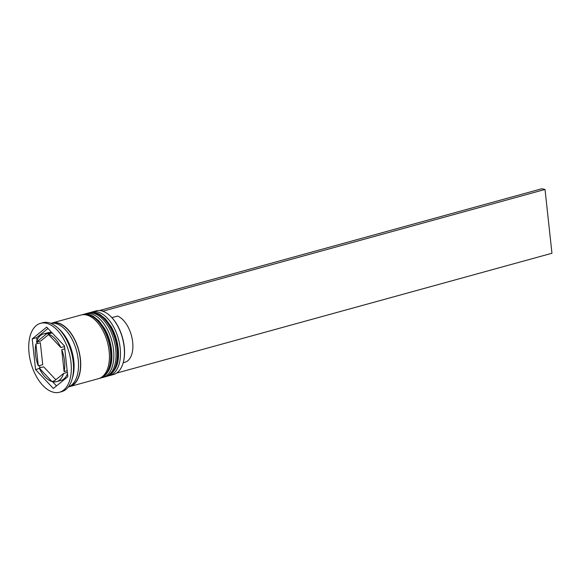 <?xml version="1.0" encoding="UTF-8"?>
<svg xmlns="http://www.w3.org/2000/svg" width="581" height="581" viewBox="0 0 581 581"><rect width="100%" height="100%" fill="white"/><g stroke="black" fill="none" stroke-linecap="round" stroke-linejoin="round"><path stroke-width="0.87" d="M110.114 315.875A32.449 17.953 74.6 0 1 110.288 316.042A32.449 17.953 74.6 0 1 124.261 346.792A32.449 17.953 74.6 0 1 123.165 362.798A32.449 17.953 74.6 0 1 123.092 363.031M109.569 375.617L113.542 374.52A33.001 18.258 -105.4 0 0 123.027 363.263A33.001 18.258 -105.4 0 0 124.138 346.988A33.001 18.258 -105.4 0 0 109.932 315.708A33.001 18.258 -105.4 0 0 96.025 310.893L92.052 311.99A33.001 18.258 74.6 0 1 120.165 348.077A33.001 18.258 74.6 0 1 109.569 375.617A33.001 18.258 74.6 0 1 108.255 375.885M84.158 314.256A33.001 18.258 74.6 0 1 85.429 313.813A33.001 18.258 74.6 0 1 113.542 349.9A33.001 18.258 74.6 0 1 102.946 377.439A33.001 18.258 74.6 0 1 101.631 377.708M59.509 392.248L61.717 391.645A35.746 19.783 -105.4 0 0 71.993 379.444L72.676 377.127A33.001 18.258 -105.4 0 0 73.794 360.845A33.001 18.258 -105.4 0 0 59.589 329.572L57.809 327.931A35.746 19.783 -105.4 0 0 42.74 322.709L40.532 323.319A35.746 19.783 -105.4 0 0 29.05 353.154A35.746 19.783 -105.4 0 0 59.509 392.248A35.746 19.783 -105.4 0 0 70.991 362.421A35.746 19.783 -105.4 0 0 40.532 323.319M71.993 379.444A35.746 19.783 -105.4 0 0 73.199 361.81A35.746 19.783 -105.4 0 0 57.809 327.931M102.946 377.439L105.154 376.829A33.001 18.258 -105.4 0 0 115.75 349.297A33.001 18.258 -105.4 0 0 87.637 313.203L85.429 313.813M68.696 386.801A33.001 18.258 -105.4 0 0 69.822 386.561L98.523 378.659A33.001 18.258 -105.4 0 0 109.126 351.12A33.001 18.258 -105.4 0 0 81.006 315.025L52.305 322.927A33.001 18.258 -105.4 0 0 51.215 323.297M69.822 386.561A33.001 18.258 -105.4 0 0 80.418 359.022A33.001 18.258 -105.4 0 0 52.305 322.927M68.355 386.931A33.001 18.258 -105.4 0 0 78.21 359.632A33.001 18.258 -105.4 0 0 50.852 323.363M67.171 370.751L64.113 371.593A24.751 13.697 -105.4 0 0 64.535 360.99A24.751 13.697 -105.4 0 0 61.731 349.675L64.789 348.832M55.834 379.771L43.626 366.807L39.21 368.02A24.751 13.697 -105.4 0 0 51.92 381.528L54.585 380.795M35.928 343.974A24.751 13.697 -105.4 0 0 38.302 365.892L42.725 364.679L40.343 342.761L35.928 343.974L38.302 365.892M49.872 333.559L51.15 332.521L46.734 333.734A24.751 13.697 -105.4 0 0 43.452 333.922A24.751 13.697 -105.4 0 0 36.4 342.151L40.815 340.938L48.622 334.576M51.15 332.521A24.751 13.697 -105.4 0 0 47.867 332.71L43.452 333.922M64.542 346.523L60.823 347.547A24.751 13.697 -105.4 0 0 48.114 334.046L52.174 332.928M39.21 368.02L51.92 381.528M46.734 333.734L36.4 342.151M60.823 347.547L48.114 334.046M64.113 371.593L61.731 349.675M35.557 369.567L53.35 388.478L67.817 376.691L64.484 346L46.683 327.096L32.224 338.876L35.557 369.567L39.435 368.499M90.781 312.425A33.001 18.258 74.6 0 1 92.052 311.99M52.283 381.427L56.502 385.915M47.954 328.439L36.639 337.655L36.959 340.589M37.104 341.955L37.286 343.596M39.668 365.522L39.915 367.831M36.639 337.655L32.224 338.876M56.589 381.644A24.751 13.697 -105.4 0 0 63.634 373.416L53.307 381.833A24.751 13.697 -105.4 0 0 56.589 381.644L61.005 380.432A24.751 13.697 -105.4 0 0 67.498 373.765M67.352 372.399L63.634 373.416M123.179 362.74L124.9 362.268A24.199 13.392 -105.4 0 0 132.403 340.074A24.199 13.392 -105.4 0 0 117.565 316.057L111.879 317.618M103.418 311.46L103.374 311.046L100.15 310.334L541.797 188.752L545.022 189.464L551.95 253.258L116.607 373.104M103.374 311.046L545.022 189.464M106.693 376.401A33.001 18.258 -105.4 0 0 106.919 376.343A33.001 18.258 -105.4 0 0 117.515 348.811A33.001 18.258 -105.4 0 0 89.401 312.716A33.001 18.258 -105.4 0 0 89.183 312.781M106.476 376.466L106.919 376.343C115.96 372.152 119.715 362.842 118.19 348.418C117.275 340.502 114.915 333.218 111.109 326.551L105.502 318.976L100.048 314.568C96.388 312.433 92.837 311.815 89.401 312.716L88.958 312.839A33.001 18.258 74.6 0 1 117.071 348.934A33.001 18.258 74.6 0 1 106.476 376.466L105.786 376.633M100.07 378.231A33.001 18.258 -105.4 0 0 100.295 378.173A33.001 18.258 -105.4 0 0 110.891 350.633A33.001 18.258 -105.4 0 0 82.778 314.539A33.001 18.258 -105.4 0 0 82.553 314.604M99.852 378.289L100.295 378.173C109.337 373.975 113.092 364.665 111.559 350.241C110.651 342.325 108.291 335.041 104.486 328.374L98.879 320.799L93.418 316.391C89.764 314.256 86.213 313.638 82.778 314.539L82.335 314.662A33.001 18.258 74.6 0 1 110.448 350.757A33.001 18.258 74.6 0 1 99.852 378.289L99.162 378.456M52.435 323.181A32.725 18.105 74.6 0 1 80.258 358.985A32.725 18.105 74.6 0 1 69.807 386.278M88.283 313.05L88.958 312.839M81.66 314.873L82.335 314.662M123.165 362.798L123.027 363.263"/></g></svg>

